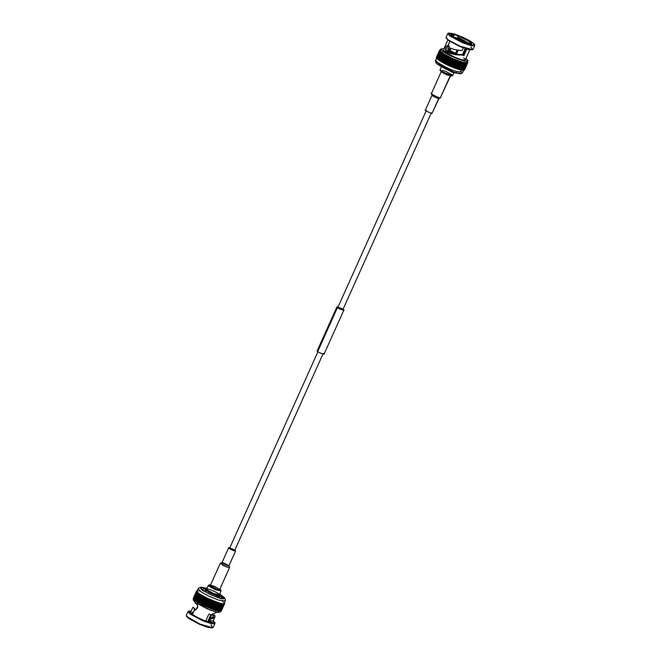<?xml version="1.0" encoding="UTF-8"?>
<svg xmlns="http://www.w3.org/2000/svg" width="661" height="661" viewBox="0 0 661 661"><rect width="100%" height="100%" fill="white"/><g stroke="black" fill="none" stroke-linecap="round" stroke-linejoin="round"><path stroke-width="0.99" d="M195.78 609.715L195.069 609.112L195.78 609.715M193.789 607.79L195.557 610.037L193.789 607.79L194.293 609.64L195.557 610.037L194.293 609.64L193.789 607.79L192.905 607.261L190.649 612.284L192.401 614.358C195.863 616.738 200.308 618.944 205.753 620.985L208.843 614.102L210.876 614.73L217.097 612.235M217.056 612.226L210.876 614.73L208.843 614.102L205.753 620.985L209.322 622.092L210.735 618.944L210.148 618.283L213.313 616.647L212.85 614.945C214.073 616.515 213.173 617.63 210.148 618.283L210.735 618.944C214.651 618.242 215.899 616.936 214.486 615.019L211.586 615.036L214.486 615.019L214.974 616.944L210.735 618.944L209.322 622.092L212.635 622.158L214.974 616.944M194.474 609.748C197.441 609.285 198.292 607.385 197.036 604.055L196.3 603.716L197.573 604.989L194.97 602.675L197.036 604.055L197.424 603.171L197.036 604.055C198.292 607.385 197.441 609.285 194.474 609.748L192.401 614.358L194.64 609.814M454.33 37.19L459.808 38.883L454.33 37.19L459.808 38.883L459.585 39.602L456.768 38.578L459.585 39.602L459.841 39.032L457.032 38.008L456.768 38.578L454.677 38.082L456.768 38.578L457.032 38.008L454.933 37.512L454.677 38.082L454.933 37.512L454.148 37.322M447.852 39.982L443.341 50.021L445.093 52.095L455.247 57.482L462.394 59.92L465.327 59.903L469.839 49.864M448.051 45.518L449.24 47.642C452.884 49.335 457.181 50.286 462.138 50.5L463.468 47.542L462.138 50.5C457.181 50.286 452.884 49.335 449.24 47.642L448.051 45.518C445.646 46.163 444.787 48.063 445.489 51.219L448.282 51.946C452.099 53.706 456.437 54.549 461.312 54.466L463.311 54.962L466.055 48.873L463.311 54.962L463.939 55.532L467.03 48.65L463.939 55.532L462.13 55.07C455.644 55.119 450.232 53.929 445.886 51.5L445.489 51.219L445.093 52.095L445.489 51.219C444.787 48.063 445.646 46.163 448.051 45.518L450.116 40.916L447.894 45.46M464.997 42.651C467.55 43.965 468.88 44.378 468.98 43.882L471.615 44.105L467.641 40.271L457.842 35.735C455.289 34.422 453.958 34.008 453.859 34.496L453.413 37.016L453.942 35.843L451.686 35.711L453.942 35.843L453.859 34.496L450.976 34.826L452.628 36.462C455.801 38.66 459.924 40.726 464.997 42.651C459.924 40.726 455.801 38.66 452.628 36.462C450.067 34.463 450.48 33.81 453.859 34.496C453.958 34.008 455.289 34.422 457.842 35.735L457.594 38.041L457.842 35.735L470.211 41.916C472.632 44.08 472.227 44.733 468.98 43.882C468.88 44.378 467.55 43.965 464.997 42.651M470.483 44.155L458.015 37.107L470.483 44.155M449.306 45.915C446.952 46.567 446.101 48.468 446.745 51.608C446.101 48.468 446.952 46.567 449.306 45.915M445.886 51.5C450.232 53.929 455.644 55.119 462.13 55.07L461.312 54.466C456.437 54.549 452.099 53.706 448.282 51.946L446.109 51.575M462.13 55.07L461.312 54.466L462.13 55.07M463.311 54.962L461.576 54.499L463.311 54.962M472.408 42.601C469.657 40.321 463.617 37.437 454.272 33.959C447.712 32.513 446.423 33.116 450.43 35.785C453.182 38.065 459.221 40.941 468.558 44.419C475.127 45.873 476.416 45.262 472.408 42.601L474.474 44.642L472.276 45.336L463.832 42.725L450.43 35.785L448.679 33.05L461.527 36.71L472.408 42.601M472.326 49.798L468.31 49.525L459.882 46.534L448.365 40.371L446.249 38.082M465.889 58.647L467.79 61.01L464.204 61.035L455.454 58.044L443.019 51.451L440.87 48.914L443.903 48.765L443.019 51.451C445.853 53.797 452.074 56.763 461.684 60.349C468.451 61.845 469.773 61.217 465.65 58.465M463.576 57.829C466.939 60.068 465.856 60.581 460.337 59.358C452.488 56.433 447.406 54.012 445.093 52.095M448.679 33.05L448.125 33.248L449.934 36.066L463.733 43.213L472.433 45.898L474.689 45.188L474.474 44.642M448.365 40.371L459.246 46.262L472.648 49.724L459.42 45.956L448.216 39.891L446.092 37.784L448.365 40.371M470.847 46.906L472.648 49.724M439.639 50.096L443.87 53.905L453.182 58.779L462.783 62.283L467.715 62.729L464.419 70.049L463.791 69.843L464.452 69.992L467.715 62.729L464.419 70.049L467.682 62.787L467.054 62.58L467.765 62.588L467.054 62.58L467.567 62.894L464.229 70.206L463.576 69.967L464.303 70.157L467.567 62.894L464.229 70.206L467.492 62.944L466.84 62.704L467.31 63.018L463.939 70.306L463.262 70.049L464.039 70.281L467.31 63.018L463.939 70.306L467.203 63.043L466.526 62.787L466.947 63.084L463.551 70.355L462.857 70.083L463.683 70.347L466.947 63.084L463.551 70.355L466.815 63.092L466.121 62.82L466.492 63.101L463.229 70.363L462.353 70.074L463.229 70.363L466.492 63.101L463.064 70.355L466.327 63.092L465.625 62.812L462.477 70.314L461.766 70.008L462.675 70.33L465.939 63.068L462.477 70.314L465.741 63.051L465.03 62.745L461.808 70.215L461.097 69.901L462.031 70.248L465.294 62.985L461.808 70.215L465.071 62.952L464.361 62.638L461.295 70.124L460.345 69.744L461.295 70.124L464.567 62.853L461.048 70.066L464.311 62.803L463.609 62.481L460.486 69.942L459.519 69.545L460.486 69.942L463.749 62.679L460.213 69.876L463.477 62.613L462.783 62.283L459.602 69.719L458.627 69.298L459.602 69.719L462.865 62.448L459.304 69.636L462.568 62.374L461.89 62.035L458.643 69.446L457.668 69.008L458.643 69.446L461.915 62.184L458.329 69.347L461.593 62.084L460.932 61.746L457.627 69.132L445.919 64.274L441.366 61.795L449.092 65.786L457.627 69.132L460.899 61.87L457.296 69.025L460.56 61.762L459.924 61.423L456.66 68.686L459.825 61.514L456.561 68.777L459.478 61.39L456.206 68.653L459.478 61.39L458.866 61.06L455.603 68.323L458.709 61.118L455.446 68.38L458.709 61.118L455.082 68.248L458.346 60.986L457.776 60.655L454.512 67.918L457.561 60.696L454.289 67.959L457.561 60.696L453.917 67.81L457.181 60.548L456.652 60.225L453.388 67.488L456.379 60.234L453.107 67.496L456.379 60.234L455.991 60.077L452.727 67.339L455.991 60.077L455.503 59.771L452.24 67.034L455.173 59.746L451.909 67.009L455.173 59.746L454.785 59.581L451.521 66.844L454.785 59.581L454.347 59.283L451.083 66.546L453.958 59.234L450.695 66.497L453.958 59.234L453.57 59.06L450.306 66.323L453.57 59.06L453.182 58.779L449.918 66.042L453.182 58.779L452.744 58.697L449.48 65.96L452.744 58.697L452.355 58.523L449.092 65.786L452.355 58.523L452.017 58.251L448.753 65.522L452.017 58.251L451.537 58.143L448.274 65.406L451.537 58.143L451.157 57.97L447.894 65.232L451.157 57.97L447.604 64.976L450.868 57.714L450.348 57.581L447.084 64.844L450.348 57.581L449.967 57.4L446.704 64.662L449.967 57.4L446.481 64.431L449.744 57.168L449.183 57.003L445.919 64.274L449.183 57.003L448.811 56.821L445.547 64.084L448.811 56.821L445.382 63.877L448.645 56.615L448.051 56.425L444.779 63.696L448.051 56.425L444.432 63.506L447.695 56.243L444.324 63.324L447.588 56.061L446.952 55.854L443.688 63.117L446.952 55.854L443.349 62.927L446.572 55.507L443.308 62.77L446.572 55.507L445.911 55.276L442.647 62.539L445.605 54.962L442.341 62.225L445.605 54.962L444.927 54.714L441.664 61.977L444.63 54.533L441.366 61.795L444.704 54.425L444.01 54.161L440.474 61.25L441.441 61.696L440.747 61.423L443.738 53.987L440.474 61.25L443.87 53.905L443.167 53.624L439.648 60.713L440.606 61.176L439.904 60.886L442.911 53.45L439.648 60.713L443.11 53.409L442.399 53.103L438.904 60.209L439.846 60.672L439.135 60.366L442.176 52.946L438.904 60.209L442.424 52.93L441.713 52.616L438.251 59.721L439.16 60.192L438.45 59.878L441.515 52.459L438.251 59.721L441.829 52.475L441.118 52.153L437.689 59.275L438.565 59.738L437.855 59.416L440.953 52.004L437.689 59.275L441.317 52.045L440.623 51.715L437.218 58.854L438.053 59.308L437.359 58.978L440.482 51.583L437.218 58.854L440.895 51.657L440.218 51.318L436.847 58.465L437.632 58.92L436.954 58.581L440.11 51.203L436.847 58.465L440.11 51.203L440.573 51.302L439.912 50.963L436.574 58.118L437.309 58.565L436.648 58.226L439.838 50.856L436.574 58.118L439.838 50.856L440.35 50.98L439.714 50.641L436.409 57.813L439.672 50.55L436.409 57.813L439.672 50.55L440.218 50.699L439.615 50.368L436.351 57.631L436.954 57.961L436.351 57.631L439.606 50.286L436.343 57.548L439.606 50.286L440.193 50.467L439.623 50.137L436.359 57.4L436.929 57.73L436.359 57.4L439.648 50.071L436.359 57.4M467.054 62.58L462.783 62.283L453.182 58.779L443.87 53.905L440.895 51.657L440.267 50.277L439.606 50.286L444.01 54.161L453.958 59.234L463.749 62.679L466.947 63.084L466.526 62.787L467.715 62.729L467.162 62.407M474.524 44.89L474.705 45.626L471.119 45.65L462.37 42.659L449.934 36.066L447.786 33.521L448.455 33.174M447.786 33.521L446.068 37.347L448.216 39.891L460.651 46.485L469.401 49.468L472.987 49.443L474.705 45.626M461.32 71.818L460.304 69.892M460.932 73.437L455.305 72.826C448.464 71.198 432.286 62.01 436.376 62.076M436.095 59.87C431.658 59.796 449.224 69.777 456.652 71.545C449.224 69.777 431.658 59.796 436.095 59.87L435.839 60.11C435.26 60.192 435.492 61.242 436.516 63.241L455.305 72.826L456.652 71.545L462.758 72.206L456.652 71.545L455.305 72.826L459.965 73.784C461.089 73.875 462.022 73.354 462.758 72.206L463.882 69.711M437.086 58.242L436.45 57.904M466.906 61.622L467.765 62.588L466.906 61.622M441.085 49.972L439.648 50.071L436.384 57.35M439.623 50.137L440.193 50.467M447.39 51.839L449.497 51.508L447.39 51.839M450.595 51.847L456.478 54.243M449.034 46.799L448.208 48.65L451.67 51.484L458.04 54.4L451.67 51.484L448.208 48.65L448.067 50.129L453.355 53.69L448.075 49.972L447.464 51.847L449.554 51.55M466.699 42.709L466.121 42.271L465.865 42.841L466.121 42.271L460.907 39.486L460.651 40.057L466.443 43.271L466.707 42.692L466.782 43.552M466.707 42.692L467.277 42.874L466.707 42.692M462.898 54.797L465.625 48.732L462.898 54.797L462.287 54.466L462.898 54.797M467.616 44.279C468.5 44.237 468.385 43.766 467.277 42.874C468.385 43.766 468.5 44.237 467.616 44.279M462.419 54.739L465.187 48.584L462.419 54.739M458.23 50.178L456.933 53.07L455.867 52.616L457.048 49.996L455.867 52.616L456.933 53.07L458.23 50.178M450.612 48.253L450.042 49.509L449.463 49.079L449.959 47.98L449.463 49.079L450.042 49.509L450.612 48.253M458.139 50.162L456.933 53.07L455.834 52.467L456.9 52.921L458.139 50.162M450.62 49.682L449.463 49.079L450.034 49.261L450.505 48.212L450.034 49.261L450.62 49.682M454.19 38.057L454.454 37.487L454.19 38.057M453.843 37.156L454.454 37.487L453.843 37.156M466.443 43.271L460.651 40.057L460.874 39.338L460.527 40.007M460.907 39.486L466.691 42.444L460.907 39.486M460.874 39.338L466.691 42.444M451.76 75.825L447.001 74.916L441.242 71.917L440.441 70.735M440.011 70.206L441.242 71.917L451.612 76.089L452.438 75.792L441.011 71.19L440.011 70.206L445.142 71.132L451.595 74.478L452.438 75.792M441.292 67.133L440.003 70.008L441.011 71.19L446.828 74.28L452.595 75.66L453.884 72.793M443.052 67.629L452.347 71.809L443.052 67.629M439.491 65.571L452.727 72.462L456.247 73.107L452.727 72.462L439.491 65.571M432.228 112.924L439.044 98.307L432.063 113.304C431.517 113.899 422.85 109.379 425.667 109.974C422.85 109.379 431.517 113.899 432.063 113.304L438.755 98.406L440.598 97.778L438.755 98.406C438.21 99.001 429.543 94.49 432.36 95.077C429.543 94.49 438.21 99.001 438.755 98.406L440.333 97.811L450.306 75.627L440.333 97.811C439.615 98.605 428.055 92.59 431.807 93.375C428.055 92.59 439.615 98.605 440.333 97.811L450.695 75.494M432.071 95.283L431.426 93.655L431.807 93.375M426.345 110.503L337.862 307.39L338.258 307.861C339.143 308.827 344.885 310.604 342.497 309.174C344.885 310.604 339.143 308.827 338.258 307.861C335.879 306.431 341.613 308.208 342.497 309.174M343.307 309.431C346.612 311.405 338.672 308.943 337.449 307.613L336.895 306.952L338.035 306.993L337.449 307.613C338.672 308.943 346.612 311.405 343.307 309.431L343.869 310.083L324.105 354.048M337.449 307.613L317.693 351.569C318.908 352.908 326.856 355.37 323.551 353.387C326.856 355.37 318.908 352.908 317.693 351.569L337.449 307.613M336.895 306.952L317.131 350.917L317.693 351.569M318.106 351.346L229.623 548.233L230.02 548.704C230.904 549.671 236.638 551.448 234.258 550.018C236.638 551.448 230.904 549.671 230.02 548.704C227.64 547.275 233.374 549.06 234.258 550.018M230.235 547.969C226.079 546.391 231.243 550.175 234.044 550.762L234.829 550.109L235.622 550.927L234.044 550.762L228.656 547.795L229.797 547.845M228.656 547.795L221.956 562.693L227.351 565.651L228.929 565.824L235.622 550.927M223.542 562.866L228.929 565.717L227.351 565.651L222.046 562.618L223.542 562.866M222.046 562.618L220.402 563.222L222.947 565.353L227.467 567.27L229.574 567.345L228.929 565.717M220.278 563.321L210.305 585.506L217.494 589.455L219.609 589.678L229.574 567.493L227.467 567.27L220.278 563.321L222.385 563.544M219.849 589.149L220.667 589.976L216.015 589.141L210.157 586.1L209.388 584.911L210.553 584.968L210.157 586.1L218.08 589.876C220.948 590.513 221.509 590.248 219.758 589.083M212.421 585.737C216.155 586.514 223.038 591.554 217.494 589.455C213.759 588.678 206.876 583.63 212.421 585.737M209.388 584.911L208.562 585.208L209.405 586.522L215.858 589.868L220.989 590.794L220.667 589.976M220.997 590.992L215.222 589.612L209.405 586.522L208.405 585.34L206.686 589.158L207.686 590.347L213.503 593.429L219.278 594.817L220.997 590.992M204.579 587.943L203.753 588.24L208.802 592.463L217.75 596.247L217.692 595.437L219.708 593.867L221.584 595.586L217.692 595.437L209.306 591.901L204.579 587.943L207.116 588.207L206.562 590.306L217.692 595.437L217.75 596.247L221.906 596.396L221.584 595.586M218.27 593.628C220.204 594.917 219.584 595.206 216.42 594.512C211.925 592.834 209.016 591.446 207.686 590.347C205.761 589.067 206.381 588.769 209.545 589.472C214.04 591.149 216.948 592.529 218.27 593.628M220.89 598.99L221.922 596.701L217.75 596.247L209.529 592.843L203.522 588.43L202.497 590.719M217.75 596.247L217.221 597.42L217.75 596.247M223.145 599.015L221.476 597.701L223.145 599.015M202.886 590.496L206.364 591.083M213.073 593.702L217.742 596.148M218.056 596.338L220.807 598.544M200.977 589.05L203.076 589.43M222.03 598.279L222.889 596.371L221.509 595.429L222.889 596.371L222.03 598.279M204.753 587.893L200.068 587.563L203.043 590.595L209.884 594.363L219.245 598.098L224.864 598.709L222.889 596.371L224.484 597.759L221.03 598.602L209.884 594.363L201.845 589.752L201.035 587.216L204.753 587.893M201.035 587.216C198.854 587.778 197.92 588.307 198.242 588.794L201.465 592.091L208.901 596.172L219.064 600.229L225.161 600.89L219.064 600.229L208.901 596.172L201.465 592.091L198.242 588.794L197.118 591.289M193.293 598.246L196.557 590.984L197.085 591.38L196.557 590.984L197.176 591.19L196.838 590.868L197.358 590.653L198.044 590.917L196.656 590.868L197.209 591.876L199.209 593.793L209.876 599.634L220.964 603.526L223.269 603.757L224.649 603.394L224.021 602.981L224.649 603.551L223.633 602.361M224.484 597.759C225.508 599.758 225.74 600.808 225.161 600.89L224.038 603.394L224.633 603.617L224.021 603.427L224.558 603.749L221.295 611.012L224.558 603.749L221.245 611.061L220.6 610.847L221.245 611.061L224.509 603.799L223.872 603.584L224.558 603.749L224.021 603.427L224.368 603.898L221.105 611.161L224.368 603.898L221.014 611.194L220.353 610.954L221.014 611.194L224.277 603.931L223.616 603.691L224.368 603.898L223.872 603.584L220.807 611.26L224.071 603.997L220.683 611.276L220.006 611.02L220.683 611.276L223.955 604.014L223.269 603.757L224.071 603.997L223.616 603.691L220.402 611.301L223.674 604.038L220.262 611.309L219.559 611.028L220.262 611.309L223.525 604.047L222.823 603.766L223.674 604.038L223.269 603.757L219.915 611.301L223.178 604.038L219.733 611.293L219.031 610.995L219.733 611.293L222.997 604.03L222.294 603.733L222.823 603.766L222.294 603.733L219.32 611.251L222.583 603.989L219.113 611.227L218.403 610.921L219.113 611.227L222.377 603.964L221.666 603.658L222.294 603.733L221.666 603.658L218.411 611.111L221.906 603.89L218.411 611.111L217.7 610.789L218.411 611.111L221.675 603.848L220.964 603.526L221.906 603.89L220.964 603.526L217.618 610.946L221.146 603.741L217.618 610.946L216.915 610.615L217.618 610.946L220.881 603.683L220.187 603.353L221.146 603.741L220.187 603.353L216.758 610.731L220.303 603.543L216.758 610.731L216.064 610.4L216.758 610.731L220.022 603.468L219.328 603.138L220.303 603.543L219.328 603.138L215.816 610.475L219.394 603.295L215.816 610.475L215.147 610.136L215.816 610.475L219.08 603.212L216.634 602.311L219.328 603.138L205.348 597.47L199.878 594.272L196.499 591.198L198.3 593.33L203.662 596.701L216.634 602.311L213.371 609.574L213.999 609.913L217.609 602.758L214.338 610.02L213.371 609.574L216.634 602.311L202.63 596.123L197.755 592.884L196.557 590.984M224.633 603.617L221.369 610.888L224.633 603.617M222.311 601.163L222.848 601.601M199.093 590.975L199.746 591.074M214.379 609.938L214.817 610.169L218.089 602.906L215.147 610.277L218.411 603.014L215.147 610.277L214.379 609.938M220.757 610.69L221.369 610.888L220.757 610.69M197.176 591.19L196.656 590.868L197.375 591.05M193.26 598.312L193.822 598.643L193.26 598.312L196.524 591.05M193.235 598.461L196.499 591.198L193.235 598.461L196.499 591.273L193.235 598.535L193.83 598.866L193.235 598.461M193.276 598.709L196.54 591.446L193.276 598.709L196.581 591.537L193.318 598.8L193.946 599.139L193.276 598.709M193.425 599.006L196.689 591.744L193.425 599.006L196.763 591.851L193.499 599.114L194.152 599.453L193.425 599.006M193.681 599.353L196.945 592.082L193.681 599.353L197.044 592.206L193.78 599.469L194.458 599.8L193.681 599.353M194.037 599.725L197.3 592.463L194.037 599.725L197.432 592.595L194.169 599.858L194.863 600.188L194.037 599.725M194.491 600.147L197.755 592.884L194.491 600.147L197.92 593.016L194.656 600.287L195.359 600.609L194.491 600.147M195.036 600.593L198.3 593.33L195.036 600.593L198.498 593.479L195.235 600.742L195.945 601.056L195.036 600.593M195.681 601.072L198.944 593.809L195.681 601.072L199.168 593.966L195.904 601.229L196.614 601.535L195.681 601.072M196.408 601.576L199.672 594.313L196.408 601.576L199.919 594.479L196.656 601.741L197.358 602.031L196.408 601.576M197.218 602.105L200.481 594.842L197.218 602.105L200.754 595.007L197.49 602.278L198.184 602.551L197.218 602.105M198.102 602.65L201.365 595.387L198.102 602.65L201.663 595.561L198.391 602.824L199.077 603.08L202.34 595.817L199.052 603.204L202.316 595.941L199.052 603.204L202.63 596.123L199.366 603.386L200.027 603.625L203.291 596.362L200.06 603.782L203.324 596.511L200.399 603.964L203.662 596.701L200.399 603.964L201.035 604.179L204.299 596.916L201.035 604.179L204.398 597.09L201.134 604.352L204.745 597.28L201.481 604.542L202.084 604.732L205.348 597.47L202.084 604.732L205.513 597.668L202.241 604.931L202.613 605.121L205.877 597.858L202.613 605.121L203.183 605.286L206.447 598.023L203.183 605.286L206.662 598.246L203.398 605.509L203.77 605.691L207.033 598.428L203.77 605.691L204.307 605.831L207.571 598.569L204.307 605.831L207.843 598.816L204.579 606.079L204.96 606.261L208.223 598.998L204.96 606.261L205.447 606.377L208.711 599.114L205.778 606.641L209.041 599.378L205.778 606.641L206.166 606.815L209.43 599.552L206.166 606.815L206.604 606.897L209.876 599.634L206.604 606.897L206.992 607.178L210.256 599.915L206.992 607.178L207.38 607.352L210.644 600.089L207.769 607.409L211.033 600.147L207.769 607.409L208.207 607.707L211.47 600.444L208.207 607.707L208.595 607.872L211.859 600.601L208.934 607.897L212.198 600.634L208.934 607.897L209.413 608.211L212.677 600.94L209.413 608.211L213.065 601.097L210.082 608.36L213.346 601.097L210.082 608.36L210.603 608.682L213.867 601.419L210.983 608.831L214.247 601.56L210.983 608.831L214.478 601.535L211.214 608.798L211.776 609.128L215.04 601.865L212.14 609.26L215.577 601.94L212.313 609.202L212.908 609.533L216.172 602.27L213.263 609.657L216.527 602.394L213.263 609.657L198.102 602.65M193.855 598.552L193.21 599.99L195.35 602.535L207.794 609.12L216.535 612.111L220.13 612.086L220.774 610.657M219.915 611.301L218.568 612.45L210.074 610.045L195.35 602.535L194.086 599.618M196.755 600.791L196.036 600.849M210.148 618.283L208.438 622.092L210.148 618.283M213.148 621.018L214.693 622.67L212.503 623.364L204.059 620.762L190.649 613.813L188.897 611.078L191.161 611.136L190.649 613.813C193.4 616.093 199.448 618.977 208.785 622.455C215.354 623.901 216.634 623.298 212.635 620.629M211.537 620.588L209.322 622.092L205.753 620.985C200.308 618.944 195.863 616.738 192.401 614.358L192.558 612.061M196.672 603.782L197.127 604.22M212.545 627.826L208.529 627.553L200.109 624.562L188.592 618.399L186.476 616.11M188.897 611.078L188.352 611.276L190.153 614.094L190.649 613.813L190.153 614.094L203.952 621.249L212.652 623.934L214.908 623.216L214.693 622.67M198.507 601.733L197.97 601.196M197.763 600.874L199.151 600.312M216.147 608.046L215.577 609.31M199.267 600.841L199.531 602.072L199.267 600.841M186.526 616.358L188.592 618.399L199.473 624.29L212.875 627.752L199.639 623.984L186.526 616.358M211.066 624.934L212.875 627.752M188.013 611.557L186.295 615.374L188.435 617.919L200.878 624.513L209.62 627.504L213.214 627.479L214.932 623.654L211.338 623.678L202.596 620.687L190.153 614.094L188.013 611.557L188.674 611.202M214.751 622.918L214.932 623.654M207.571 621.811L210.752 614.73L207.571 621.811M208.017 621.968L211.264 614.705L208.017 621.927L211.751 614.664M208.595 621.571L208.017 621.927M460.651 40.057L459.585 39.602L460.651 40.057M457.825 39.354L464.328 42.403L457.082 39.148M467.79 61.01L467.145 62.448M440.87 48.914L440.226 50.343M435.839 60.11L436.962 57.606M447.547 51.145L446.539 51.327M463.295 54.962L466.038 48.864M431.426 93.507L441.391 71.322M425.378 110.073L432.071 95.176M342.894 309.654L431.377 112.767M234.655 550.497L323.138 353.61M203.076 589.422L200.961 589.034M223.17 599.015L221.476 597.693M193.268 598.296L196.532 591.033M196.135 609.533L197.763 605.906"/></g></svg>
